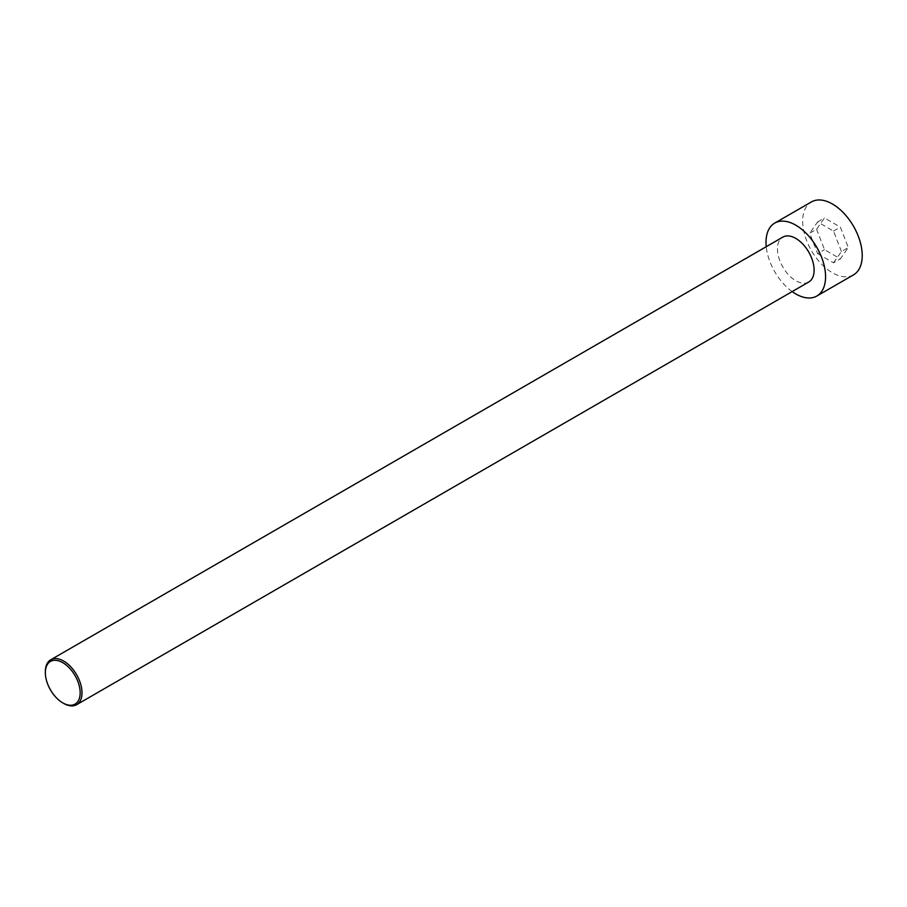 <?xml version="1.0" encoding="UTF-8"?>
<svg xmlns="http://www.w3.org/2000/svg" width="907" height="907" viewBox="0 0 907 907"><rect width="100%" height="100%" fill="white"/><g stroke="black" fill="none" stroke-linecap="round" stroke-linejoin="round"><path stroke-width="0.68" stroke-dasharray="4.54 3.4" d="M853.498 274.878A42.119 24.319 60 0 1 811.391 250.559A42.119 24.319 60 0 1 811.391 201.932M816.572 229.233L824.508 249.686L840.381 258.858L848.317 247.566L840.381 227.113L824.508 217.952L816.572 229.233L809.702 233.201L817.638 253.654L824.508 249.686M792.151 291.589A42.119 24.319 60 0 1 766.234 246.704M817.638 253.654L833.51 262.815L840.381 258.858M833.51 262.815L841.447 251.534L848.317 247.566M45.35 671.668A25.918 14.966 -120 0 0 63.671 703.401M808.749 282.009A25.918 14.966 60 0 1 782.832 267.043A25.918 14.966 60 0 1 782.832 237.112M841.447 251.534L833.51 231.081L817.638 221.92L809.702 233.201M833.51 231.081L840.381 227.113M817.638 221.92L824.508 217.952"/><path stroke-width="1.36" d="M766.234 246.704A42.119 24.319 60 0 1 774.737 223.088L811.391 201.932A42.119 24.319 60 0 1 832.445 204.018A42.119 24.319 60 0 1 859.961 241.126A42.119 24.319 60 0 1 853.498 274.878L816.844 296.033A42.119 24.319 60 0 1 792.151 291.589M774.737 223.088A42.119 24.319 60 0 1 795.79 225.174A42.119 24.319 60 0 1 823.307 262.282A42.119 24.319 60 0 1 816.844 296.033M63.671 703.401L62.764 702.88L63.671 703.401A25.918 14.966 -120 0 0 76.63 704.694A25.918 14.966 -120 0 0 80.61 683.923A25.918 14.966 -120 0 0 63.671 661.078A25.918 14.966 -120 0 0 50.713 659.797A25.918 14.966 -120 0 0 45.35 671.668L45.35 672.722A24.625 14.217 -120 0 0 62.764 702.88A24.625 14.217 -120 0 0 80.167 692.823A24.625 14.217 -120 0 0 62.764 662.666A24.625 14.217 -120 0 0 45.35 672.722M50.713 659.797L782.832 237.112A25.918 14.966 60 0 1 795.79 238.405A25.918 14.966 60 0 1 812.717 261.239A25.918 14.966 60 0 1 808.749 282.009L76.63 704.694"/></g></svg>
